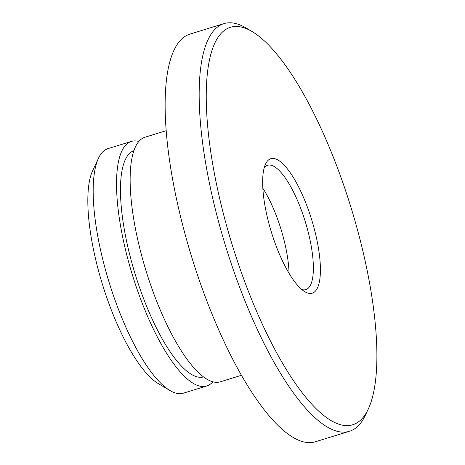 <?xml version="1.0" encoding="UTF-8"?>
<svg xmlns="http://www.w3.org/2000/svg" width="465" height="465" viewBox="0 0 465 465"><rect width="100%" height="100%" fill="white"/><g stroke="black" fill="none" stroke-linecap="round" stroke-linejoin="round"><path stroke-width="0.7" d="M362.694 250.269A207.931 62.264 -107.1 0 1 368.35 408.875A207.931 62.264 -107.1 0 1 232.035 244.294A207.931 62.264 -107.1 0 1 252.077 31.533A207.931 62.264 -107.1 0 1 362.694 250.269M368.35 408.875L365.455 415.065A213.266 63.862 -107.1 0 1 349.477 431.264A213.266 63.862 -107.1 0 1 225.647 246.264A213.266 63.862 -107.1 0 1 223.874 23.645A213.266 63.862 -107.1 0 1 246.206 28.045L252.077 31.533M315.619 234.186A70.378 21.076 -107.1 0 1 304.895 291.764A70.378 21.076 -107.1 0 1 271.397 232.163A70.378 21.076 -107.1 0 1 265.538 164.046A70.378 21.076 -107.1 0 1 289.608 171.818A70.378 21.076 -107.1 0 1 315.619 234.186M264.242 167.627A65.048 19.478 -107.1 0 1 267.52 165.296A65.048 19.478 -107.1 0 1 308.934 235.063A65.048 19.478 -107.1 0 1 305.831 289.619A65.048 19.478 -107.1 0 1 301.808 289.538M262.83 188.22A65.048 19.478 -107.1 0 1 284.627 242.55A65.048 19.478 -107.1 0 1 289.05 273.31M212.86 381.765A127.956 38.316 -107.1 0 1 206.71 385.991L183.373 393.181A127.956 38.316 -107.1 0 1 169.981 390.542L158.234 383.567A117.296 35.125 -107.1 0 1 102.405 284.237A117.296 35.125 -107.1 0 1 92.645 170.707L98.429 158.333A127.956 38.316 -107.1 0 1 108.014 148.614L131.351 141.424A127.956 38.316 -107.1 0 1 138.814 141.453M169.981 390.542A127.956 38.316 -107.1 0 1 109.077 282.179A127.956 38.316 -107.1 0 1 98.429 158.333M206.71 385.991A127.956 38.316 -107.1 0 1 132.415 274.989A127.956 38.316 -107.1 0 1 131.351 141.424M203.577 376.912A118.36 35.445 -107.1 0 1 135.158 274.141A118.36 35.445 -107.1 0 1 133.874 150.689M241.504 375.272L220.323 381.8A127.956 38.316 -107.1 0 1 146.022 270.793A127.956 38.316 -107.1 0 1 144.964 137.227L166.144 130.7M349.477 431.264L315.444 441.75A213.266 63.862 -107.1 0 1 191.615 256.75A213.266 63.862 -107.1 0 1 189.848 34.131L223.874 23.645"/></g></svg>
